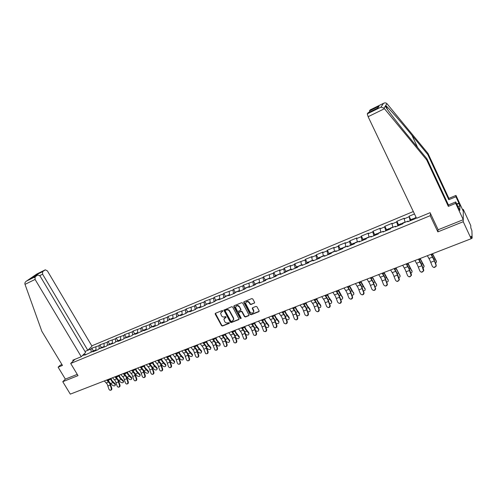<?xml version="1.0" encoding="UTF-8"?>
<svg xmlns="http://www.w3.org/2000/svg" width="497" height="497" viewBox="0 0 497 497"><rect width="100%" height="100%" fill="white"/><g stroke="black" fill="none" stroke-linecap="round" stroke-linejoin="round"><path stroke-width="0.75" d="M222.83 310.842L222.14 310.569L215.499 313.259L215.232 314.154L221.538 325.622L222.507 326.007L229.16 323.392L229.353 322.77L227.806 322.839C226.52 323.193 225.476 322.777 224.681 321.59L223.886 319.223L226.16 317.117L225.414 316.546L224.551 316.887C223.265 317.254 222.221 316.837 221.42 315.645L220.631 313.209L222.83 310.842M254.259 303.22L254.563 302.3L252.78 298.977L251.768 298.585L244.095 301.691L243.71 302.251L250.134 314.34L251.128 314.738L258.813 311.706L259.117 310.799L256.974 306.798L255.967 306.407L252.669 307.718L252.283 308.32L253.669 311.42C252.973 313.483 251.737 313.669 249.96 311.986L245.549 303.325C246.313 301.344 247.549 301.188 249.264 302.853L249.96 304.152L250.96 304.543L254.626 302.816M437.845 231.869L463.247 221.718L471.137 238.734L70.307 394.127L62.765 381.708L78.01 375.62L70.692 363.462L430.203 215.692L437.845 231.869L438.074 229.614M232.695 307.09L231.708 306.705L223.874 310.171L230.273 322.174L231.254 322.565L238.734 319.621L239.107 319.099L232.695 307.09M234.099 305.736L241.672 302.673L242.666 303.064L249.09 315.11L248.705 315.688L245.45 316.974L244.456 316.577L241.896 311.849L240.902 311.457L238.38 312.837L241.138 318.123L240.244 318.478L233.814 306.643L234.099 305.736M430.508 213.573L430.203 215.692M413.318 211.536L91.79 345.856M70.692 363.462L74.948 359.325M410.739 219.705L409.074 216.22L410.131 220.792M409.074 216.22L414.486 213.977M416.244 217.674L415.604 217.941L415.473 218.581L407.782 221.755L407.938 221.109L403.048 223.128L402.887 223.78L395.314 226.905L395.5 226.247L390.685 228.235L390.493 228.9L383.038 231.975L383.249 231.31L378.509 233.267L378.285 233.938L370.936 236.97L371.184 236.299L366.513 238.225L366.258 238.908L359.02 241.896L359.294 241.213L354.696 243.114L354.411 243.797L347.279 246.742L347.583 246.052L343.048 247.922L342.731 248.618L335.705 251.519L336.04 250.823L331.574 252.669L331.232 253.371L324.305 256.228L324.665 255.526L320.261 257.347L319.888 258.055L313.067 260.869L313.452 260.161L309.109 261.95L308.718 262.664L301.99 265.441L302.4 264.727L298.119 266.491L297.697 267.218L291.068 269.952L291.503 269.231L280.302 274.4L280.762 273.667L276.599 275.388L276.133 276.121L269.685 278.786L270.169 278.047L266.063 279.743L265.572 280.482L259.217 283.104L259.72 282.364L255.675 284.035L255.166 284.781L248.891 287.372L249.419 286.62L245.431 288.272L244.897 289.018L238.709 291.571L239.256 290.82L235.323 292.447L234.77 293.205L228.67 295.721L229.235 294.963L225.352 296.566L224.774 297.33L218.761 299.815L219.345 299.051L215.518 300.635L214.921 301.399L208.988 303.847L209.591 303.083L205.814 304.642L205.199 305.413L199.34 307.829L199.968 307.059L196.24 308.6L195.607 309.376L189.823 311.762L190.469 310.985L186.791 312.507L186.139 313.284L180.436 315.638L181.094 314.862L177.466 316.359L176.795 317.142L171.167 319.465L171.844 318.683L168.259 320.167L167.576 320.95L162.022 323.243L162.712 322.46L159.177 323.92L158.475 324.709L152.989 326.97L153.703 326.181L150.206 327.629L149.491 328.418L144.074 330.654L144.801 329.859L135.277 334.288L136.016 333.493L132.612 334.897L131.867 335.692L123.983 338.463L123.219 339.265L118.013 341.414L118.783 340.613L115.459 341.986L114.683 342.787L107.041 345.465L106.252 346.272L98.729 348.9L97.928 349.708L92.908 351.783L93.722 350.969L84.745 355.15L85.571 354.342L82.303 355.69M37.219 275.251L36.542 274.655L42.599 271.679L45.283 269.828L47.389 270.884L91.988 346.192L87.807 350.292L84.987 351.466L90.994 348.993L91.106 352.05M93.393 350.907L91.796 348.204L90.994 348.993M91.796 348.204L99.058 345.639L99.189 348.714M101.45 347.577L99.847 344.856L99.058 345.639M99.847 344.856L107.222 342.247L107.371 345.328M109.601 344.21L107.992 341.47L107.222 342.247M107.992 341.47L115.484 338.811L115.658 341.905M117.857 340.793L116.242 338.035L115.484 338.811M116.242 338.035L123.852 335.338L124.039 338.438M126.207 337.339L124.598 334.562L123.852 335.338M124.598 334.562L132.32 331.816L132.537 334.978M134.668 333.847L133.053 331.045L132.32 331.816M133.053 331.045L140.899 328.25L141.142 331.518M143.235 330.306L141.614 327.486L140.899 328.25M141.614 327.486L149.578 324.64L149.858 328.014M151.902 326.715L150.28 323.876L149.578 324.64M150.28 323.876L158.375 320.987L158.68 324.473M160.686 323.087L159.059 320.223L158.375 320.987M159.059 320.223L167.278 317.285L167.626 320.894M169.576 319.409L167.949 316.527L167.278 317.285M167.949 316.527L176.305 313.539L176.677 317.192M178.585 315.688L176.957 312.781L176.305 313.539M176.957 312.781L185.437 309.737L185.841 313.408M187.711 311.917L186.077 308.985L185.437 309.737M186.077 308.985L194.694 305.891L195.128 309.569M196.949 308.097L195.315 305.146L194.694 305.891M195.315 305.146L204.074 301.996L204.534 305.686M206.317 304.22L204.677 301.25L204.074 301.996M204.677 301.25L213.573 298.045L214.064 301.754M215.797 300.3L214.157 297.305L213.573 298.045M214.157 297.305L223.203 294.044L223.725 297.765M225.414 296.324L223.768 293.305L223.203 294.044M223.768 293.305L232.963 289.987L233.515 293.721M235.149 292.298L233.503 289.254L232.963 289.987M233.503 289.254L242.847 285.874L243.437 289.621M245.021 288.217L243.375 285.154L242.847 285.874M243.375 285.154L252.867 281.712L253.489 285.471M255.023 284.085L253.377 280.991L252.867 281.712M253.377 280.991L263.031 277.488L263.683 281.265M265.162 279.892L263.516 276.773L263.031 277.488M263.516 276.773L273.325 273.207L274.015 276.997M275.444 275.642L273.791 272.499L273.325 273.207M273.791 272.499L280.115 269.865L279.668 270.573L283.768 268.871L284.495 272.667M285.862 271.331L284.209 268.169L283.768 268.871M284.209 268.169L290.621 265.497L290.198 266.199L294.354 264.472L295.119 268.281M296.429 266.964L294.771 263.77L294.354 264.472M294.771 263.77L305.09 260.006L305.891 263.832M307.14 262.534L305.481 259.316L305.09 260.006M305.481 259.316L312.079 256.57L311.7 257.26L315.974 255.483L316.819 259.322M318.005 258.042L316.34 254.799L315.974 255.483M316.34 254.799L323.031 252.016L322.677 252.693L327.014 250.892L327.896 254.744M329.02 253.489L327.361 250.215L327.014 250.892M327.361 250.215L334.146 247.394L333.816 248.065L338.215 246.239L339.14 250.103M340.197 248.873L338.532 245.568L338.215 246.239M338.532 245.568L345.415 242.704L345.111 243.375L349.577 241.517L350.54 245.394M351.528 244.182L349.869 240.852L349.577 241.517M349.869 240.852L356.852 237.951L356.573 238.61L361.102 236.727L362.108 240.616M363.027 239.43L361.369 236.069L361.102 236.727M361.369 236.069L368.451 233.124L368.202 233.776L372.793 231.863L373.85 235.771M374.695 234.603L373.03 231.217L372.793 231.863M373.03 231.217L380.224 228.229L380 228.868L384.666 226.93L385.765 230.85M386.536 229.713L384.871 226.29L384.666 226.93M384.871 226.29L392.164 223.259L391.978 223.892L396.705 221.929L397.855 225.855M398.551 224.743L396.886 221.295L396.705 221.929M396.886 221.295L404.291 218.214L404.129 218.842L408.932 216.847M408.298 221.544L407.938 221.109M404.129 218.842L405.148 222.258M395.873 226.675L395.5 226.247M391.978 223.892L392.953 227.297M383.634 231.726L383.249 231.31M380 228.868L380.938 232.267M371.582 236.709L371.184 236.299M368.202 233.776L369.103 237.156M359.704 241.61L359.294 241.213M356.573 238.61L357.436 241.977M347.999 246.444L347.583 246.052M345.111 243.375L345.937 246.729M336.463 251.209L336.04 250.823M333.816 248.065L334.605 251.414M325.094 255.905L324.665 255.526M322.677 252.693L323.429 256.036M313.893 260.527L313.452 260.161M311.7 257.26L312.414 260.583M302.847 265.087L302.4 264.727M300.871 261.757L301.555 265.075M291.956 269.585L291.503 269.231M290.198 266.199L290.844 269.498M281.227 274.021L280.762 273.667M279.668 270.573L280.283 273.866M270.641 278.388L270.169 278.047M269.281 274.891L269.871 278.171M260.198 282.7L259.72 282.364M259.036 279.146L259.596 282.414M249.904 286.949L249.419 286.62M248.935 283.346L249.469 286.657M239.753 291.143L239.256 290.82M238.964 287.49L239.504 290.981M229.732 295.28L229.235 294.963M229.129 291.577L229.664 295.237M219.854 299.362L219.345 299.051M219.425 295.616L219.935 299.331M210.107 303.387L209.591 303.083M209.846 299.592L210.324 303.294M200.484 307.357L199.968 307.059M200.39 303.524L200.844 307.214M190.991 311.277L190.469 310.985M191.059 307.401L191.482 311.079M181.622 315.148L181.094 314.862M181.852 311.228L182.244 314.893M172.378 318.968L171.844 318.683M172.763 315.011L173.124 318.658M163.252 322.733L162.712 322.46M163.786 318.739L164.122 322.373M154.244 326.454L153.703 326.181M154.921 322.423L155.232 326.044M145.354 330.126L144.801 329.859M146.174 326.057L146.453 329.673M136.569 333.754L136.016 333.493M137.532 329.654L137.787 333.251M127.903 337.333L127.344 337.078M128.996 333.195L129.232 336.786M119.342 340.867L118.783 340.613M120.566 336.699L120.777 340.271M110.887 344.359L110.322 344.11M112.241 340.159L112.428 343.719M102.537 347.807L101.972 347.565M104.022 343.582L104.184 347.123M94.293 351.211L93.722 350.969M95.896 346.956L96.039 350.491M86.149 354.572L85.571 354.342M83.987 354.038L84.571 354.752M61.945 364.556L60.094 365.326L58.124 367.196L65.355 379.124L62.765 381.708M463.247 221.718L463.285 209.367L470.765 225.563L470.833 227.924L471.908 230.614L472.15 238.125L471.063 236.162L471.137 238.734M463.285 209.367L462.558 209.659M222.892 311.153L221.078 312.296M224.327 318.285L226.16 317.111M215.394 313.315L221.761 325.299L222.731 325.69L229.415 323.056M224.116 309.786L230.49 321.857L231.472 322.249L239.088 319.217M225.421 310.345L225.228 310.979L230.77 321.124L231.459 321.397L232.372 321.031L233.559 319.453L233.279 318.179L229.484 311.228C228.682 310.022 227.632 309.606 226.334 309.979L225.389 310.364M233.341 320.18L233.776 319.136L233.491 317.863L233.279 318.179M225.644 310.041L226.557 309.668C227.85 309.302 228.9 309.718 229.707 310.917L233.491 317.863M238.616 312.396L241.113 311.147L242.107 311.538L244.667 316.266L245.655 316.657L249.072 315.284M233.963 305.81L240.449 318.161L241.194 318.409M239.231 306.929C237.622 305.307 236.404 305.413 235.572 307.245L237.274 311.016L238.268 311.408L240.79 310.016L239.442 306.624C238.243 305.195 237.088 305.09 235.969 306.301M240.772 310.159L240.703 309.643M239.442 306.624L240.915 309.333M245.94 302.257C247.071 301.002 248.245 301.101 249.469 302.549L250.165 303.841L251.165 304.239L254.458 302.915M253.507 312.234L253.868 311.103L253.632 310.296L253.433 310.606M252.501 307.817L253.632 310.296M243.946 301.778L250.333 314.029L251.333 314.421L259.185 311.29M110.216 383.243L112.676 385.411C114.111 386.157 115 386.026 115.335 385.032L115.167 383.827L111.9 380.553L110.999 378.354M110.508 378.54L111.527 380.982L115.012 384.523M115.167 383.827L115.391 384.784M94.89 350.354L93.989 351.087M92.69 351.199L92.138 351.627M95.294 350.124L94.542 351.106M108.172 379.447L108.924 381.404M104.32 380.938L107.222 384.1L108.911 389.219L109.893 390.282C110.961 390.294 111.421 389.642 111.266 388.325L109.57 383.193L106.669 380.031M107.296 379.783L109.955 382.765L111.794 388.238C111.962 389.455 111.552 390.12 110.564 390.22M25.018 284.352L24.881 283.855C24.769 282.768 25.347 281.824 26.608 281.01L35.107 276.841L35.088 279.432L25.018 284.352L41.841 331.3L62.46 365.407L58.124 367.196M73.233 360.99L72.767 360.226L81.253 356.722L85.583 352.472L40.052 275.984L37.884 274.922L31.783 277.922L36.542 274.655L42.593 271.679L42.599 274.214L39.779 275.593M87.807 350.292L42.599 274.214M37.884 274.922L35.107 276.841L26.608 281.01M81.253 356.722L35.088 279.432M65.355 379.124L77.246 374.359M31.783 277.922L32.28 277.674M33.982 277.388L34.678 277.556M456.693 204.018L458.874 203.118L455.929 196.744L448.797 199.713L427.787 154.517L428.01 153.443L386.921 103.618C385.989 102.742 384.84 102.655 383.479 103.351L370.159 109.912L369.401 110.943L379.056 106.196L377.416 108.178M427.787 154.517L411.951 135.314C400.75 121.659 387.784 106.961 385.715 105.6L385.318 106.159C386.461 108.7 399.072 125.07 410.684 139.073L426.904 158.736L448.431 204.963L455.737 201.944L459.837 210.393L459.918 205.764L458.868 203.49L456.836 204.323M455.929 196.744L455.979 195.42L463.279 211.219L463.254 219.693L438.143 229.757L430.098 212.704L416.542 218.295L368.122 116.702L367.283 113.85L368.072 112.769L377.471 108.153M448.797 199.713L448.884 198.378L455.979 195.42M428.01 153.443L448.884 198.378M383.479 103.351L380.988 107.122L367.283 113.85L380.988 107.122L384.032 108.197L426.668 159.872L448.331 206.379L455.681 203.348L455.737 201.944M455.681 203.348L463.254 219.693M458.874 203.118L458.868 203.49M448.331 206.379L448.431 204.963M426.668 159.872L426.904 158.736M369.551 112.042L369.401 110.943L379.049 106.203L377.85 107.967M459.918 205.764L457.886 206.597M118.497 380.248L120.808 382.305C122.268 383.057 123.163 382.92 123.492 381.901L123.324 380.702L120.069 377.403L119.156 375.185M118.671 375.378L119.696 377.832L123.175 381.404M123.324 380.702L123.542 381.671M102.985 347.012L102.133 347.633M100.761 347.863L100.208 348.291M103.388 346.776L102.655 347.757M116.304 376.291L116.988 378.099M126.865 377.198L129.046 379.161C130.525 379.925 131.425 379.783 131.748 378.733L131.581 377.546L128.338 374.216L127.418 371.986M126.94 372.172L127.971 374.639L131.438 378.248M131.581 377.546L131.792 378.521M111.185 343.626L110.384 344.135M108.924 344.489L108.383 344.912M111.589 343.39L110.868 344.346M124.542 373.098L125.157 374.757M135.333 374.111L137.377 375.981C138.887 376.751 139.794 376.596 140.104 375.521L139.937 374.353L136.706 370.986L135.78 368.743M135.308 368.929L136.346 371.408L139.8 375.055M139.937 374.353L140.142 375.334M119.479 340.203L118.715 340.644M117.186 341.072L116.658 341.495M119.889 339.954L119.199 340.805M132.885 369.867L133.426 371.371M143.9 370.979L145.814 372.756C147.342 373.539 148.261 373.377 148.56 372.265L148.398 371.116L145.174 367.718L144.242 365.463M143.776 365.643L144.826 368.14L148.268 371.818M148.398 371.116L148.591 372.104M127.884 336.736L127.114 337.171M125.555 337.612L125.033 338.028M128.288 336.481L127.642 337.214M141.322 366.593L141.8 367.942M152.579 367.817L154.356 369.495C155.909 370.29 156.835 370.116 157.12 368.979L156.965 367.842L153.753 364.413L152.815 362.139M152.355 362.319L153.411 364.835L156.841 368.544M156.965 367.842L157.145 368.836M136.389 333.226L135.625 333.655M134.028 334.108L133.513 334.524M136.793 332.965L136.197 333.574M149.87 363.282L150.287 364.469M112.502 377.763L115.403 380.957L117.106 386.101L118.075 387.163C119.174 387.194 119.647 386.536 119.491 385.2L117.783 380.037L114.882 376.844M115.503 376.602L118.156 379.609L120.013 385.113C120.181 386.337 119.771 387.001 118.771 387.113M120.79 374.552L123.678 377.77L125.406 382.951L126.362 384.007C127.487 384.057 127.971 383.398 127.816 382.031L126.089 376.844L123.2 373.62M123.809 373.384L126.455 376.415L128.338 381.951C128.506 383.181 128.089 383.852 127.083 383.964M129.177 371.302L132.059 374.552L133.805 379.758L134.743 380.808C135.898 380.882 136.402 380.217 136.246 378.826L134.501 373.614L131.618 370.358M132.221 370.122L134.861 373.185L136.756 378.751C136.936 379.981 136.513 380.659 135.488 380.777M137.669 368.01L140.545 371.284L142.31 376.521L143.229 377.571C144.416 377.664 144.931 377.006 144.782 375.583L143.012 370.34L140.135 367.053M140.732 366.823L143.366 369.911L145.286 375.508C145.466 376.751 145.037 377.428 144.006 377.552M146.267 364.68L149.137 367.985L150.92 373.247L151.821 374.291C153.039 374.415 153.573 373.75 153.424 372.296L151.635 367.022L148.765 363.711M149.355 363.481L151.983 366.593L153.921 372.222C154.101 373.471 153.672 374.16 152.629 374.284M161.363 364.618L163.004 366.19C164.582 366.997 165.513 366.811 165.793 365.643L165.638 364.525L162.432 361.058L161.488 358.778M161.04 358.952L162.097 361.481L165.52 365.227M165.638 364.525L165.812 365.531M145 329.673L144.236 330.095M142.608 330.561L142.105 330.977M145.404 329.405L144.869 329.89M158.524 359.927L158.878 360.952M154.971 361.3L157.835 364.643L159.636 369.936L160.512 370.961C161.767 371.122 162.32 370.458 162.171 368.967L160.363 363.667L157.506 360.319M158.083 360.095L160.705 363.239L162.668 368.898C162.848 370.159 162.413 370.849 161.357 370.973M170.254 361.387L171.763 362.847C173.366 363.661 174.298 363.469 174.571 362.27L174.416 361.164L171.229 357.666L170.272 355.367M169.831 355.541L170.9 358.088L174.31 361.872M174.416 361.164L174.584 362.176M153.722 326.069L152.958 326.486M151.293 326.97L150.796 327.38M154.126 325.796L153.635 326.206M167.284 356.529L167.576 357.386M163.786 357.883L166.644 361.251L168.464 366.575L169.315 367.594C170.601 367.786 171.173 367.121 171.036 365.599L169.204 360.269L166.352 356.889M166.924 356.672L169.533 359.84L171.521 365.537C171.707 366.798 171.266 367.494 170.191 367.625M179.262 358.113L180.628 359.461C182.256 360.288 183.2 360.083 183.455 358.846L183.306 357.765L180.131 354.231L179.175 351.919M178.734 352.087L179.815 354.653L183.207 358.474M183.306 357.765L183.461 358.784M162.556 322.429L161.792 322.839M160.09 323.336L159.605 323.74M162.96 322.149L162.476 322.553M176.155 353.087L176.392 353.771M172.72 354.423L175.565 357.821L177.41 363.177L178.224 364.177C179.554 364.413 180.144 363.748 180.007 362.189L178.156 356.827L175.317 353.417M175.876 353.199L178.479 356.405L180.486 362.127C180.678 363.4 180.231 364.102 179.144 364.233M188.382 354.808L189.605 356.026C191.264 356.865 192.215 356.653 192.457 355.386L192.308 354.324L189.146 350.758L188.183 348.428M187.754 348.596L188.835 351.174L192.215 355.032M192.308 354.324L192.457 355.349M171.502 318.739L170.738 319.142M168.999 319.652L168.52 320.056M171.906 318.447L171.434 318.85M185.139 349.608L185.313 350.099M181.759 350.919L184.598 354.349L186.462 359.735L187.245 360.716C188.612 360.996 189.227 360.337 189.096 358.735L187.226 353.342L184.393 349.894M184.94 349.683L187.537 352.92L189.568 358.672C189.761 359.952 189.307 360.66 188.208 360.797M197.626 351.46L198.701 352.553C200.384 353.404 201.341 353.181 201.571 351.876L201.428 350.832L198.278 347.229L197.309 344.893M196.887 345.055L197.98 347.645L201.347 351.547M201.428 350.832L201.571 351.87L201.652 351.168M180.56 314.999L179.802 315.396M178.019 315.918L177.553 316.322M180.964 314.7L180.504 315.104M190.923 347.366L193.749 350.832L195.638 356.25L196.377 357.206C197.787 357.536 198.427 356.883 198.303 355.231L196.408 349.807L193.588 346.334M194.128 346.123L196.713 349.385L198.769 355.181C198.968 356.467 198.508 357.181 197.39 357.318M206.982 348.08L207.908 349.037C209.622 349.9 210.585 349.658 210.796 348.322L210.666 347.304L207.529 343.663L206.553 341.309M206.137 341.464L207.237 344.079L210.591 348.012M210.666 347.304L210.803 348.335L210.877 347.608M189.742 311.215L188.984 311.6M187.158 312.141L186.655 312.663M190.146 310.911L189.692 311.308M200.204 343.769L203.018 347.266L205.628 353.647C207.075 354.038 207.746 353.386 207.628 351.69L205.715 346.229L202.9 342.719M203.428 342.514L206.013 345.813L208.088 351.634C208.286 352.932 207.821 353.653 206.69 353.789M216.468 344.663L217.239 345.477C218.984 346.347 219.954 346.092 220.146 344.719L220.022 343.725L216.903 340.047L215.915 337.674M215.512 337.836L216.617 340.464L219.954 344.44M220.022 343.725L220.159 344.75M199.036 307.382L198.284 307.755M196.421 308.314L195.88 309.041M199.44 307.065L198.999 307.457M209.604 340.122L212.405 343.657L214.99 350.037C216.487 350.491 217.183 349.845 217.077 348.093L215.139 342.607L212.337 339.066M212.859 338.861L215.425 342.191L217.524 348.049C217.729 349.354 217.257 350.081 216.108 350.223M226.079 341.209L226.688 341.868C228.465 342.744 229.44 342.483 229.62 341.072L229.496 340.103L226.396 336.388L225.402 333.996M225.004 334.152L226.123 336.798L229.44 340.818M229.496 340.103L229.639 341.116M208.46 303.499L207.703 303.866M205.801 304.437L205.255 305.344M208.858 303.17L208.429 303.561M219.127 336.432L221.923 339.998L224.476 346.372C226.011 346.9 226.738 346.26 226.651 344.452L224.687 338.935L221.898 335.357M222.407 335.158L224.967 338.519L227.092 344.415C227.297 345.726 226.818 346.459 225.65 346.602M235.827 337.73L236.261 338.208C238.069 339.097 239.051 338.824 239.212 337.376L239.1 336.432L236.013 332.673L235.013 330.275M234.621 330.424L235.746 333.083L239.051 337.146M239.1 336.432L239.237 337.432M218.009 299.567L217.251 299.921M215.3 300.505L214.772 301.462M218.407 299.225L217.99 299.61M228.782 332.692L231.559 336.295L234.081 342.644C235.665 343.259 236.417 342.632 236.355 340.768L234.367 335.214L231.59 331.598M232.087 331.406L234.634 334.798L236.783 340.731C236.994 342.054 236.51 342.787 235.323 342.936M245.704 334.22L245.965 334.506C247.804 335.407 248.792 335.115 248.935 333.63L248.829 332.71L245.76 328.915L244.748 326.498M244.369 326.647L245.499 329.325L248.786 333.425M248.829 332.71L248.966 333.704M227.682 295.585L226.924 295.92M224.93 296.523L224.427 297.473M228.073 295.224L227.669 295.609M238.56 328.896L241.331 332.536L243.81 338.867C245.437 339.575 246.226 338.966 246.183 337.028L244.17 331.443L241.405 327.796M241.89 327.604L244.431 331.033L246.605 336.997C246.816 338.333 246.326 339.072 245.12 339.221M255.731 330.679L255.793 330.747C257.663 331.661 258.664 331.356 258.782 329.834L258.682 328.939L255.632 325.106L254.619 322.671M254.247 322.814L255.39 325.51L258.651 329.654M258.682 328.939L258.825 329.921M237.877 291.174L236.727 291.869M234.69 292.491L234.205 293.435M248.475 325.057L251.227 328.734L253.669 335.028C255.334 335.842 256.16 335.245 256.141 333.245L254.11 327.622L251.358 323.938M251.83 323.752L254.358 327.212L256.558 333.214C256.775 334.562 256.272 335.307 255.048 335.456M265.883 327.076C267.796 327.827 268.753 327.467 268.759 325.989L268.672 325.119L265.64 321.242L264.615 318.794M264.255 318.937L265.404 321.652L268.647 325.839M268.672 325.119L268.815 326.094M247.407 287.452L246.661 287.763M244.58 288.403L244.114 289.341M247.81 287.067L247.431 287.446M258.521 321.161L261.26 324.876L263.658 331.126C265.361 332.058 266.224 331.487 266.237 329.405L264.18 323.752L261.441 320.025M261.9 319.851L264.416 323.342L266.64 329.381C266.864 330.741 266.355 331.493 265.106 331.642M276.158 323.354C278.078 323.926 278.985 323.504 278.873 322.087L278.798 321.248L275.785 317.334L274.754 314.868M274.4 315.005L275.562 317.732L278.786 321.969M278.798 321.248L278.935 322.205M257.452 283.302L256.732 283.601M254.601 284.259L254.16 285.197M257.875 282.905L257.508 283.278M268.703 317.21L271.43 320.963L273.779 327.163C275.524 328.225 276.419 327.672 276.475 325.516L274.387 319.826L271.666 316.067M272.114 315.893L274.617 319.422L276.866 325.492C277.09 326.864 276.568 327.629 275.301 327.772M286.558 319.552C288.465 319.969 289.322 319.496 289.124 318.136L289.055 317.322L286.067 313.365L285.023 310.886M284.688 311.016L285.85 313.769L289.055 318.043M289.055 317.322L289.198 318.273M267.641 279.09L266.939 279.382M264.764 280.06L264.342 280.991M268.082 278.687L267.728 279.053M279.022 313.209L281.737 316.999L284.048 323.137C285.812 324.336 286.75 323.814 286.85 321.571L284.738 315.85L282.029 312.048M282.464 311.88L284.955 315.44L287.229 321.553C287.459 322.944 286.931 323.709 285.638 323.851M297.1 315.67C298.977 315.955 299.784 315.44 299.511 314.135L299.455 313.346L296.485 309.345L295.435 306.848M295.106 306.978L296.28 309.743L299.467 314.067M299.455 313.346L299.598 314.278M277.966 274.822L277.283 275.108M275.058 275.798L274.661 276.73M278.426 274.406L278.084 274.773M289.49 309.153L292.186 312.986L294.454 319.043C296.243 320.391 297.212 319.9 297.368 317.571L295.224 311.812L292.534 307.972M292.957 307.811L295.429 311.414L297.74 317.558C297.97 318.962 297.43 319.739 296.113 319.875M307.78 311.718C309.625 311.886 310.383 311.333 310.047 310.072L310.004 309.314L307.053 305.27L305.997 302.754M305.68 302.878L306.86 305.667L310.016 310.035M310.004 309.314L310.14 310.234M288.434 270.498L287.775 270.772M285.502 271.48L285.129 272.406M288.912 270.07L288.589 270.43M300.101 305.04L302.779 308.91L305.015 314.881C306.817 316.39 307.817 315.937 308.028 313.514L305.86 307.724L303.189 303.841M303.592 303.686L306.059 307.326L308.395 313.508C308.625 314.93 308.072 315.707 306.73 315.843M318.602 307.699C320.41 307.755 321.112 307.171 320.72 305.953L320.695 305.233L317.763 301.139L316.701 298.604M316.39 298.722L317.583 301.53L320.72 305.953L320.695 305.233L320.832 306.127M299.051 266.106L298.411 266.373M296.088 267.106L295.74 268.026M299.548 265.678L299.237 266.032M310.861 300.871L313.52 304.779L315.725 310.656C317.527 312.327 318.565 311.911 318.844 309.407L316.651 303.58L313.992 299.654M314.384 299.505L316.831 303.176L319.192 309.401C319.434 310.842 318.863 311.625 317.49 311.756M329.579 303.611C331.306 303.568 331.971 302.965 331.567 301.803L331.53 301.083L328.629 296.945L327.548 294.398M327.256 294.51L328.455 297.336L331.567 301.803M331.53 301.083L331.667 301.965M309.817 261.658L309.202 261.913M306.823 262.664L306.5 263.584M310.333 261.217L310.035 261.571M321.77 296.641L324.417 300.592L326.628 306.444C328.355 308.183 329.43 307.823 329.846 305.357L327.585 299.374L324.945 295.411M325.324 295.261L327.753 298.977L330.188 305.357C330.343 306.767 329.747 307.519 328.405 307.612M340.706 299.449C342.352 299.324 342.973 298.709 342.57 297.604L338.556 290.13M338.277 290.242L339.482 293.087L342.57 297.604M342.52 296.877L342.657 297.746M320.733 257.148L320.118 257.614M317.713 258.167L317.415 259.074M321.267 256.694L320.987 257.042M332.835 292.348L335.463 296.342L337.705 302.232C339.364 303.971 340.464 303.648 340.998 301.269L338.681 295.106L336.059 291.099M336.419 290.962L338.836 294.715L341.333 301.275C341.396 302.636 340.774 303.35 339.47 303.406M351.988 295.224C353.553 295.019 354.131 294.398 353.727 293.342L350.05 286.663M349.447 285.912L350.671 288.776L353.727 293.342M353.659 292.615L353.802 293.466M331.803 252.575L331.369 252.519L331.238 253.358M328.753 253.6L328.48 254.507M332.363 252.109L332.095 252.451M344.061 287.999L346.67 292.037L348.937 297.964C350.534 299.685 351.652 299.405 352.305 297.125L349.931 290.782L347.328 286.732M347.676 286.595L350.074 290.391L352.621 297.138C352.603 298.448 351.957 299.119 350.683 299.144M363.425 290.919C364.904 290.652 365.444 290.024 365.04 289.018L361.375 282.277M360.785 281.513L362.015 284.402L365.04 289.018M364.966 288.291L365.102 289.117M343.042 247.941L342.619 247.866L342.501 248.711M339.954 248.972L339.706 249.867M343.613 247.456L343.365 247.792M355.448 283.582L358.033 287.664L360.331 293.628C361.866 295.342 363.009 295.1 363.761 292.913L361.344 286.396L358.759 282.302M359.089 282.172L361.474 286.005L364.065 292.932C363.966 294.193 363.295 294.827 362.064 294.814M375.03 286.545C376.415 286.222 376.912 285.589 376.521 284.638L372.862 277.829M371.16 278.426L372.595 277.873L376.521 284.638M376.428 283.911L376.564 284.713M354.585 243.375L354.026 243.151L353.932 243.996M351.311 244.275L351.099 245.164M355.026 242.741L354.796 243.07M366.997 279.109L369.563 283.234L371.893 289.235C373.365 290.931 374.527 290.733 375.372 288.639L372.918 281.942L370.358 277.804M370.675 277.68L373.036 281.557L375.67 288.658C375.496 289.875 374.8 290.465 373.595 290.422M386.796 282.103C388.089 281.724 388.542 281.085 388.163 280.19L384.516 273.319M383.945 272.536L385.194 275.462L388.163 280.19M388.064 279.463L388.194 280.246M366.301 238.79L365.599 238.367L365.531 239.206M362.841 239.511L362.655 240.393M366.606 237.951L366.395 238.541M378.72 274.561L381.261 278.736L383.622 284.775C385.038 286.452 386.212 286.291 387.144 284.29L384.666 277.425L382.131 273.238M382.429 273.126L384.771 277.04L387.43 284.321C387.188 285.489 386.473 286.042 385.293 285.968M398.737 277.581C399.93 277.158 400.346 276.525 399.973 275.68L395.997 267.864M395.78 267.951L399.973 275.68M399.861 274.947L399.992 275.711M378.074 234.025L377.341 233.509L377.298 234.348M374.533 234.671L374.378 235.553M378.354 233.093L378.211 233.969M390.611 269.952L393.133 274.17L395.525 280.252C396.892 281.911 398.078 281.787 399.085 279.873L396.587 272.841L394.071 268.61M394.351 268.504L396.674 272.462L399.259 278.966L399.352 279.904L397.159 281.445M410.851 272.977C411.945 272.524 412.317 271.896 411.963 271.101L407.987 263.217M407.788 263.292L410.261 268.448L411.963 271.101L411.833 270.368M389.965 229.117L389.257 228.583L389.238 229.415M386.399 229.769L386.275 230.639M390.282 228.16L390.164 229.036M402.682 265.274L405.179 269.542L407.602 275.661C408.925 277.301 410.124 277.208 411.199 275.375L408.683 268.194L406.192 263.913M406.453 263.808L408.758 267.815L411.373 274.363L411.454 275.419L409.186 276.854M423.14 268.299L424.121 266.454L423.984 265.727L420.158 258.496M419.971 258.57L424.121 266.454M423.984 265.727L424.115 266.411M402.036 224.135L401.352 223.588L401.359 224.408M398.445 224.787L398.352 225.65M402.377 223.159L402.297 224.023M414.927 260.521L417.399 264.839L419.859 270.995C421.145 272.623 422.351 272.555 423.487 270.803L421.922 265.696L418.499 259.142M418.741 259.049L421.021 263.099L423.674 269.691L423.724 270.853L421.388 272.188M435.608 263.54L436.465 261.739L436.31 261.012L432.514 253.706M432.34 253.774L436.465 261.739M436.31 261.012L436.447 261.639M414.281 219.071L413.628 218.512L413.659 219.332M410.665 219.736L410.603 220.593M414.66 218.084L414.61 218.935M427.364 255.707L429.812 260.068L432.303 266.268C433.552 267.871 434.769 267.833 435.956 266.156L435.925 264.889L434.39 260.919L430.986 254.302M431.21 254.215L433.465 258.31L436.155 264.944L436.18 266.212L433.763 267.448M471.106 237.597L471.634 237.392M226.123 317.129L225.905 317.44M225.265 317.471L225.042 317.788M229.378 323.069L229.16 323.392M222.731 325.69L222.507 326.007M221.761 325.299L221.538 325.622M215.462 313.843L215.232 314.154M238.945 319.304L238.734 319.621M231.472 322.249L231.254 322.565M230.49 321.857L230.273 322.174M224.184 310.314L223.954 310.625M229.707 310.917L229.484 311.228M226.557 309.668L226.334 309.979M248.91 315.378L248.705 315.688M245.655 316.657L245.45 316.974M244.667 316.266L244.456 316.577M242.107 311.538L241.896 311.849M241.113 311.147L240.902 311.457M238.97 312.004L238.759 312.315M240.449 318.161L240.244 318.478M250.165 303.841L249.96 304.152M252.569 308.32L252.37 308.631M259.005 311.395L258.813 311.706M251.333 314.421L251.128 314.738M250.333 314.029L250.134 314.34M112.869 382.64L110.527 383.535M110.738 379.236L108.396 380.137M106.308 382.907L108.657 382.007M111.266 388.325L111.794 388.238M107.992 385.902L110.34 385.001M45.283 269.828L36.927 273.94L26.614 281.004M386.921 103.618L385.684 105.575M385.318 106.159L384.032 108.197M384.448 108.725L368.122 116.702M417.648 147.516L411.951 135.314M121.038 379.503L118.671 380.41M118.901 376.074L116.54 376.987M129.307 376.322L126.915 377.242M127.17 372.868L124.778 373.8M137.681 373.11L135.296 374.03M135.544 369.631L133.115 370.569M146.161 369.855L143.801 370.762M144.018 366.351L141.564 367.302M154.741 366.562L152.417 367.451M152.598 363.027L150.113 363.99M114.49 379.758L116.863 378.838M119.491 385.2L120.013 385.113M116.174 382.771L118.553 381.858M122.765 376.564L125.176 375.633M127.816 382.031L128.338 381.951M124.455 379.596L126.865 378.677M131.146 373.334L133.587 372.39M136.246 378.826L136.756 378.751M132.842 376.384L135.283 375.452M139.632 370.06L142.099 369.109M144.782 375.583L145.286 375.508M141.334 373.135L143.801 372.191M148.224 366.749L150.721 365.786M153.424 372.296L153.921 372.222M149.926 369.843L152.43 368.886M163.426 363.226L161.14 364.102M161.283 359.666L158.767 360.642M156.928 363.394L159.456 362.419M162.171 368.967L162.668 368.898M158.63 366.513L161.165 365.543M172.229 359.847L169.974 360.71M170.08 356.262L167.532 357.25M165.737 359.996L168.297 359.008M171.036 365.599L171.521 365.537M167.446 363.139L170.005 362.158M181.138 356.424L178.92 357.275M178.988 352.814L176.423 353.808M174.658 356.554L177.249 355.554M180.007 362.189L180.486 362.127M176.373 359.722L178.963 358.728M190.158 352.963L187.984 353.796M188.009 349.323L185.487 350.298M183.691 353.069L186.319 352.056M189.096 358.735L189.568 358.672M185.412 356.256L188.04 355.249M199.297 349.453L197.16 350.273M197.141 345.788L194.669 346.744M192.842 349.54L195.507 348.515M198.303 355.231L198.769 355.181M194.569 352.752L197.228 351.733M208.554 345.9L206.46 346.701M206.398 342.203L203.975 343.141M202.117 345.968L204.814 344.924M207.628 351.69L208.088 351.634M203.845 349.198L206.541 348.167M217.928 342.296L215.878 343.085M215.773 338.575L213.399 339.494M211.505 342.346L214.238 341.29M217.077 348.093L217.524 348.049M213.238 345.601L215.971 344.558M227.427 338.65L225.421 339.42M225.271 334.897L222.942 335.798M221.022 338.674L223.793 337.606M226.651 344.452L227.092 344.415M222.755 341.955L225.526 340.899M237.05 334.959L235.087 335.711M234.895 331.176L232.621 332.052M230.664 334.953L233.466 333.872M236.355 340.768L236.783 340.731M232.403 338.264L235.211 337.19M246.804 331.213L244.884 331.946M244.642 327.399L242.424 328.256M240.436 331.188L243.275 330.089M246.183 337.028L246.605 336.997M242.176 334.518L245.021 333.431M256.682 327.417L254.812 328.138M254.52 323.572L252.358 324.411M250.333 327.368L253.215 326.262M256.141 333.245L256.558 333.214M252.078 330.729L254.961 329.623M266.696 323.572L264.876 324.274M264.534 319.701L262.428 320.515M260.372 323.497L263.292 322.373M266.237 329.405L266.64 329.381M262.118 326.883L265.038 325.765M276.848 319.677L275.077 320.36M274.686 315.769L272.636 316.564M270.542 319.577L273.499 318.434M276.475 325.516L276.866 325.492M272.294 322.988L275.257 321.857M287.129 315.725L285.415 316.39M284.967 311.787L282.979 312.557M280.848 315.601L283.849 314.446M286.85 321.571L287.229 321.553M282.607 319.037L285.607 317.887M297.56 311.725L295.895 312.364M295.398 307.755L293.466 308.5M291.304 311.569L294.342 310.395M297.368 317.571L297.74 317.558M293.062 315.036L296.106 313.868M308.128 307.668L306.519 308.283M305.972 303.661L304.102 304.381M301.903 307.481L304.984 306.295M308.028 313.514L308.395 313.508M303.667 310.973L306.748 309.793M318.85 303.549L317.297 304.145M316.688 299.511L314.887 300.207M312.644 303.338L315.775 302.133M318.844 309.407L319.192 309.401M314.415 306.86L317.54 305.661M329.716 299.374L328.219 299.952M327.554 295.305L325.827 295.976M323.541 299.138L326.715 297.914M329.809 305.239L330.151 305.239M325.311 302.685L328.486 301.474M340.737 295.143L339.302 295.696M338.575 291.037L336.916 291.683M334.593 294.876L337.811 293.634M340.93 301.008L341.259 301.014M336.37 298.455L339.588 297.218M351.913 290.851L350.54 291.379M349.758 286.713L348.167 287.328M345.8 290.552L349.062 289.297M352.211 296.721L352.528 296.734M347.577 294.162L350.845 292.913M363.251 286.502L361.946 287.005M361.095 282.321L359.579 282.905M357.169 286.173L360.48 284.893M363.649 292.366L363.959 292.385M358.952 289.807L362.263 288.54M374.75 282.085L373.508 282.563M368.706 281.724L372.067 280.426M370.489 285.39L373.85 284.104M386.417 277.606L385.243 278.059M384.262 273.35L382.907 273.878M380.41 277.208L383.814 275.897M382.193 280.904L385.604 279.6M398.252 273.064L397.153 273.487M396.103 268.771L394.823 269.262M392.282 272.629L395.742 271.294M394.071 276.357L397.532 275.034M410.261 268.448L409.236 268.846M408.118 264.118L406.925 264.584M404.334 267.982L407.844 266.628M406.124 271.741L409.634 270.399M422.45 263.77L421.499 264.137M420.307 259.403L419.201 259.832M416.561 263.267L420.127 261.894M418.356 267.057L421.922 265.696M434.819 259.018L433.943 259.359M432.676 254.613L431.663 255.004M428.979 258.477L432.595 257.086M430.775 262.304L434.39 260.919M471.131 238.579L472.113 238.193M215.381 313.358L215.151 313.669M233.776 319.136L233.559 319.453M241.002 309.706L240.79 310.016M253.868 311.103L253.669 311.42M252.482 308.01L252.283 308.32M115.335 385.032L115.49 384.336M94.442 350.478L92.454 351.298M96.008 349.826L95.057 350.223M31.802 277.91L36.542 274.655M387.666 109.744L385.715 105.6M379.018 106.221L377.819 107.979M123.492 381.901L123.641 381.205M102.531 347.13L100.524 347.962M104.153 346.459L103.159 346.869M131.748 378.733L131.891 378.031M110.725 343.744L108.694 344.583M112.397 343.054L111.359 343.483M140.104 375.521L140.241 374.819M119.019 340.315L116.963 341.166M120.74 339.606L119.659 340.047M148.56 372.265L148.69 371.563M127.418 336.842L125.337 337.705M129.189 336.109L128.064 336.575M157.12 368.979L157.245 368.271M135.917 333.325L133.811 334.201M137.744 332.574L136.576 333.058M165.793 365.643L165.905 364.935M144.528 329.772L142.39 330.654M146.404 328.995L145.192 329.492M174.571 362.27L174.677 361.561M153.244 326.162L151.082 327.057M155.176 325.367L153.915 325.889M183.455 358.846L183.555 358.138M162.072 322.516L159.879 323.423M164.06 321.696L162.755 322.23M192.457 355.386L192.544 354.672M171.011 318.819L168.794 319.739M173.055 317.974L171.701 318.534M180.063 315.073L177.82 316.005M182.169 314.203L180.765 314.787M189.239 311.284L186.965 312.222M191.401 310.389L189.947 310.992M220.146 344.719L220.214 344.011M198.527 307.444L196.222 308.395M200.757 306.519L199.247 307.146M229.62 341.072L229.676 340.358M207.945 303.549L205.609 304.512M210.237 302.605L208.672 303.251M239.212 337.376L239.262 336.662M217.481 299.604L215.114 300.586M219.836 298.629L218.22 299.3M248.935 333.63L248.972 332.915M227.148 295.609L224.75 296.603M229.571 294.609L227.893 295.299M258.782 329.834L258.813 329.12M236.939 291.559L234.509 292.565M239.43 290.528L237.703 291.248M268.759 325.989L268.784 325.268M246.866 287.459L244.406 288.471M249.426 286.396L247.636 287.136M278.873 322.087L278.885 321.373M256.93 283.296L254.433 284.327M259.558 282.209L257.707 282.973M289.124 318.136L289.13 317.415M267.125 279.078L264.597 280.128M269.834 277.96L267.92 278.755M299.511 314.135L299.505 313.408M277.469 274.804L274.903 275.866M280.246 273.654L278.27 274.474M310.047 310.072L310.029 309.351M287.949 270.474L285.346 271.548M290.807 269.287L288.763 270.132M298.579 266.075L295.939 267.169M301.511 264.864L299.399 265.733M309.358 261.621L306.68 262.727M312.371 260.372L310.19 261.273M330.188 305.357L329.846 305.357M320.285 257.104L317.577 258.223M323.385 255.818L321.13 256.75M341.333 301.275L340.998 301.269M331.369 252.519L328.623 253.656M334.556 251.202L332.232 252.165M352.621 297.138L352.305 297.125M342.619 247.866L339.824 249.022M345.887 246.518L343.489 247.506M354.026 243.151L351.193 244.325M357.38 241.766L354.908 242.785M365.599 238.367L362.723 239.554M369.047 236.945L366.494 237.995M377.341 233.509L374.427 234.714M380.882 232.049L378.248 233.136M389.257 228.583L386.299 229.807M392.891 227.079L390.182 228.204M401.352 223.588L398.352 224.824M405.086 222.041L402.29 223.196M413.628 218.512L410.578 219.767M416.151 217.469L414.579 218.115"/></g></svg>
